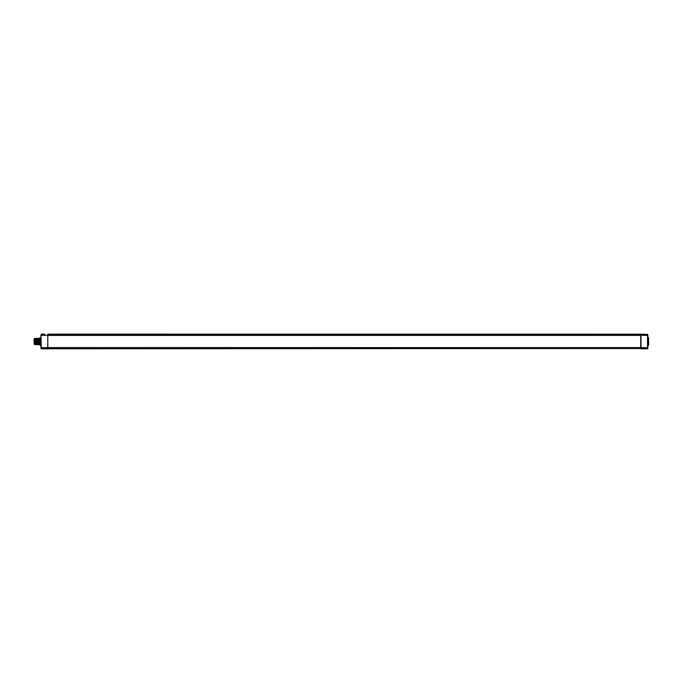 <?xml version="1.0" encoding="UTF-8"?>
<svg xmlns="http://www.w3.org/2000/svg" width="683" height="683" viewBox="0 0 683 683"><rect width="100%" height="100%" fill="white"/><g stroke="black" fill="none" stroke-linecap="round" stroke-linejoin="round"><path stroke-width="1.02" d="M643.873 334.192L47.776 334.166L47.776 348.834L44.89 348.808M647.8 340.16L647.8 336.975L647.8 337.65L648.585 337.658L648.585 345.342L647.8 345.35L647.8 348.518L647.8 334.482L640.987 334.166L640.987 347.92L47.776 347.92M44.89 334.192L41.219 334.218L44.89 334.192M647.8 346.025L647.8 344.778M647.8 338.222L647.8 342.84M647.8 336.975L647.8 335.14M40.963 337.65L39.913 337.923L39.913 345.077L40.963 345.35M40.177 345.342L40.177 337.658M40.963 348.518L40.963 335.14M41.219 334.218L41.219 335.344L47.776 335.344M47.776 347.596L640.731 347.596L640.731 335.404L47.776 335.404M47.776 335.208L640.987 335.208M647.8 348.518L41.219 348.782L40.963 335.344M647.544 334.218L647.544 348.782L640.987 348.834L640.987 347.92M640.987 347.792L47.776 347.792M39.913 338.358L39.896 341.5L39.409 341.5L39.247 338.358L39.503 344.642L39.016 344.642L38.752 338.358L38.982 344.642L38.487 344.642L38.222 338.358L38.461 344.642L37.966 344.642L37.702 338.358L37.932 344.642L37.437 344.642L37.181 338.358L37.411 344.642L36.916 344.642L36.651 338.358L36.882 344.642L36.395 344.642L36.097 338.358L36.395 344.642M38.718 338.358L37.941 338.785L38.205 344.215M38.479 338.785L38.735 344.215M39.238 338.358L39.255 344.215M39.768 338.358L39.657 341.5M36.617 338.358L36.634 344.215M37.147 338.358L37.155 344.215M37.958 338.785L37.42 338.785L37.685 344.215M35.354 344.633L35.909 344.223L35.61 338.358L35.84 344.642L36.361 344.642M34.671 338.87C34.765 336.975 34.85 349.944 34.935 342.063C35.072 333.441 35.209 342.934 35.345 344.642L35.311 344.642C35.192 343.711 35.064 333.722 34.935 340.937M35.064 338.409L35.576 338.358M34.696 338.597L34.867 344.574L34.696 338.597M34.756 339.212L35.106 343.916C35.226 341.005 35.337 335.72 35.456 341.363C35.576 347.049 35.687 342.601 35.806 339.22L36.156 343.856M35.61 338.358L36.114 344.215M35.081 338.358L34.799 338.785M34.671 344.215L34.15 344.215L34.15 338.785L34.671 338.785M648.585 345.342L648.585 337.658M47.776 335.08L640.987 335.08M647.8 335.344L640.987 335.344M40.963 347.656L47.776 347.656M647.8 347.656L640.987 347.656M38.999 338.785L38.752 338.358M39.529 338.785L39.281 338.358M36.378 338.785L35.849 338.785M36.908 338.785L36.66 338.358M37.428 338.785L37.181 338.358M35.064 344.215L35.311 344.642"/></g></svg>
